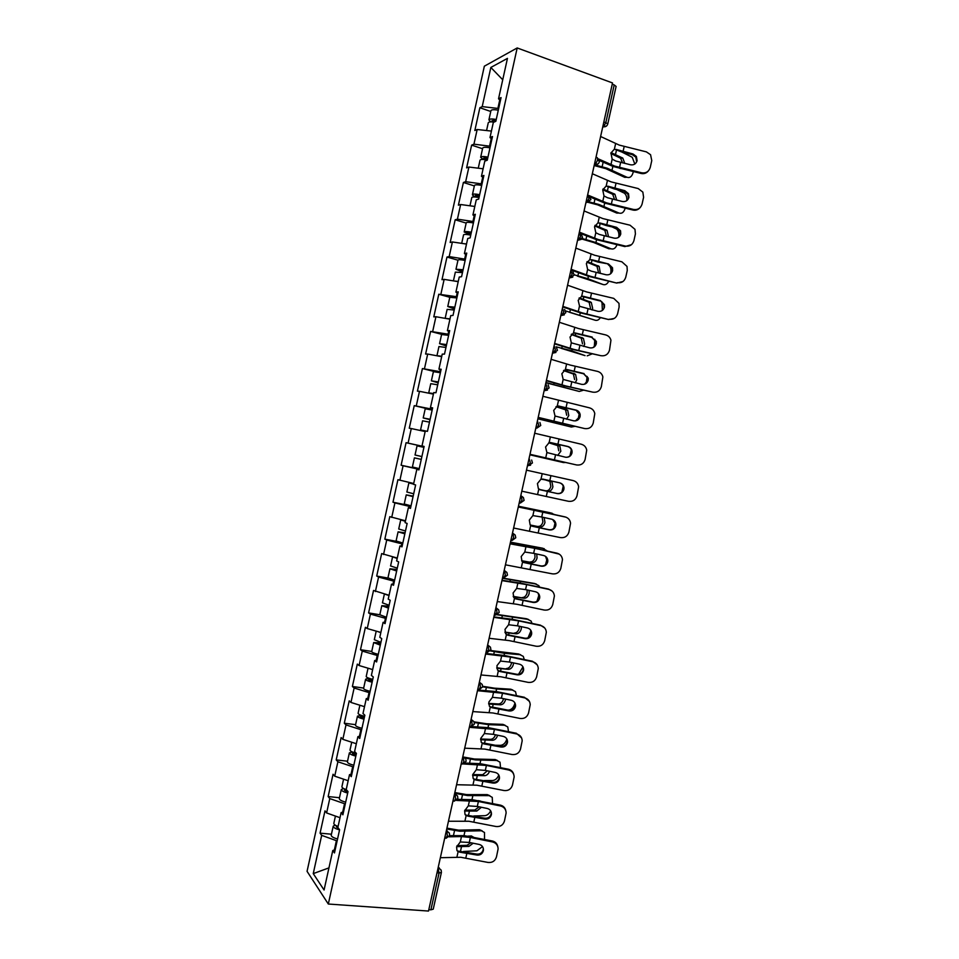 <?xml version="1.0" encoding="UTF-8"?>
<svg xmlns="http://www.w3.org/2000/svg" width="959" height="959" viewBox="0 0 959 959"><rect width="100%" height="100%" fill="white"/><g stroke="black" fill="none" stroke-linecap="round" stroke-linejoin="round"><path stroke-width="1.44" d="M484.343 66.195L307.06 871.335L328.314 904.025L517.189 47.95L484.343 66.195M328.949 867.883L313.245 873.613L324.07 890.012L332.761 850.561L334.487 852.923L339.594 829.727L337.856 827.473L341.128 812.645L343.55 811.782M313.245 873.613L321.673 835.349L320.078 833.155L331.442 834.21M340.013 817.703L326.611 812.956L324.981 810.87L320.078 833.155M326.611 812.956L329.776 798.583L328.146 796.545L339.486 797.732M348.165 780.734L334.715 776.167L333.061 774.237L328.146 796.545M334.715 776.167L337.892 761.77L336.213 759.9L347.53 761.218M356.328 743.728L342.831 739.329L341.128 737.567L336.213 759.9M342.831 739.329L346.007 724.908L344.293 723.218L355.585 724.668M364.492 706.675L350.958 702.444L349.22 700.849L344.293 723.218M350.958 702.444L354.135 688.011L352.385 686.488L363.653 688.071M372.667 669.586L359.086 665.522L357.311 664.096L352.385 686.488M359.086 665.522L362.274 651.077L360.488 649.711L371.732 651.437M380.867 632.449L367.237 628.553L365.415 627.294L360.488 649.711M367.237 628.553L370.414 614.096L368.592 612.897L379.824 614.755L386.453 617.26M389.054 595.275L373.531 590.456L368.592 612.897M375.389 591.547L378.577 577.066L376.707 576.047L388.035 578.061M397.266 558.054L381.658 553.583L376.707 576.047M383.54 554.506L386.741 540.001L384.835 539.15L397.074 541.475M405.477 520.797L389.786 516.661L384.835 539.15M391.716 517.416L394.916 502.9L392.974 502.204L411.015 505.873M413.713 483.492L397.925 479.692L392.974 502.204M399.891 480.279L403.092 465.75L401.114 465.223L419.131 469.119M424.094 446.618L406.077 442.686L401.114 465.223M408.09 443.106L411.291 428.553L409.265 428.205L414.24 405.645L432.185 409.889M432.341 409.229L414.24 405.645M416.278 405.885L419.491 391.32L417.429 391.14L422.416 368.556L435.254 371.756M440.589 371.78L422.416 368.556M424.489 368.628L427.702 354.051L425.604 354.039L430.591 331.418L441.883 334.391M448.86 334.307L430.591 331.418M432.713 331.323L435.925 316.734L433.792 316.89L438.778 294.245L449.807 297.29M457.131 296.775L438.778 294.245M440.936 293.981L444.149 279.369L441.979 279.704L446.978 257.036L457.97 260.213M465.427 259.206L449.172 256.592L446.978 257.036M449.172 256.592L452.396 241.968L450.179 242.471L455.177 219.779L466.158 223.087M473.722 221.601L457.419 219.167L455.177 219.779M457.419 219.167L460.644 204.519L458.39 205.19L463.401 182.474L474.345 185.926M482.017 183.948L465.666 181.695L463.401 182.474M465.666 181.695L468.903 167.034L466.613 167.873L471.624 145.133L482.545 148.729M490.337 146.248L473.938 144.174L471.624 145.133M473.938 144.174L477.174 129.501L474.837 130.52L479.86 107.744L490.756 111.484M498.656 108.511L482.209 106.617L479.86 107.744M482.209 106.617L490.84 67.454L507.455 58.379L498.536 98.801L500.406 100.599M425.257 431.118L420.557 429.944L427.462 431.346L432.641 407.851L430.447 407.587L433.756 392.567L435.973 392.758L441.152 369.227L438.922 369.155L442.243 354.111L444.497 354.123L449.687 330.567L447.409 330.663L450.73 315.607L453.02 315.427L458.222 291.848L455.909 292.135L459.229 277.055L461.567 276.695L466.769 253.092L464.408 253.56L467.74 238.467L470.114 237.916L475.328 214.289L472.931 214.936L476.263 199.82L478.685 199.1L483.899 175.437L481.454 176.276L484.786 161.136L487.256 160.225L492.482 136.538L489.989 137.557L493.334 122.416L495.839 121.314L501.066 97.59L498.536 98.801M427.462 431.358L425.293 430.975L421.984 445.983L424.118 446.486M341.128 812.645L342.89 814.814L348.009 791.595L346.223 789.521L349.496 774.68L351.294 776.67L356.424 753.426L354.602 751.532L357.887 736.668L359.721 738.49L364.852 715.21L362.993 713.496L366.278 698.608L368.148 700.25L373.291 676.946L371.385 675.412L374.669 660.511L376.599 661.974L381.742 638.634L379.8 637.291L383.085 622.367L385.05 623.65L390.193 600.286L388.215 599.111L391.512 584.175L393.514 585.278L398.668 561.89L396.642 560.895L399.939 545.947L401.977 546.87L407.143 523.446L405.082 522.643L408.378 507.671L410.464 508.402L415.631 484.966L413.521 484.331L416.829 469.347L418.951 469.898L424.13 446.426L421.984 445.983M345.312 803.798L344.545 803.726L342.699 812.093M344.545 803.726L329.776 798.583M353.475 766.804L352.696 766.721L351.054 774.213M352.696 766.721L337.892 761.77M349.496 774.68L351.893 773.961M361.639 729.775L360.872 729.679L359.409 736.296M360.872 729.679L346.007 724.908M357.887 736.668L360.248 736.092M369.814 692.71L369.047 692.602L367.788 698.332M369.047 692.602L354.135 688.011M366.278 698.608L368.616 698.176M378.002 655.584L377.235 655.476L376.168 660.319M377.235 655.476L362.274 651.077M374.669 660.511L376.983 660.212M386.201 618.435L385.434 618.303L384.559 622.271M385.434 618.303L370.414 614.096M383.085 622.367L385.362 622.211M394.401 581.226L393.634 581.094L392.962 584.175M393.634 581.094L378.577 577.066M391.512 584.175L393.753 584.163M402.612 543.993L401.857 543.837L401.377 546.031M401.857 543.837L386.741 540.001M399.939 545.947L402.157 546.079M410.836 506.7L410.08 506.544L409.793 507.838M410.08 506.544L394.916 502.9M408.378 507.671L410.572 507.934M419.071 469.371L418.22 469.61M418.316 469.215L403.092 465.75M416.829 469.347L418.987 469.754M425.161 431.538L411.291 428.553M431.814 408.007L431.586 409.049M433.42 394.125L419.491 391.32M430.447 407.587L432.557 408.234M440.265 369.659L439.845 371.601M441.667 356.676L427.702 354.051M438.922 369.155L441.008 369.934M448.74 331.263L448.105 334.104M449.939 319.191L435.925 316.734M447.409 330.663L449.459 331.598M457.215 292.831L456.388 296.571M458.222 281.658L444.149 279.369M455.909 292.135L457.923 293.202M465.702 254.351L464.671 258.99M466.506 244.077L452.396 241.968M464.408 253.56L466.398 254.77M474.19 215.823L472.967 221.373M474.801 206.461L460.644 204.519M472.931 214.936L474.885 216.302M482.701 177.247L481.274 183.708M483.108 168.796L468.903 167.034M481.454 176.276L483.384 177.775M491.224 138.623L489.593 146.008M491.416 131.083L477.174 129.501M489.989 137.557L491.883 139.211M603.834 121.961L605.824 122.656L614.204 84.931L612.226 84.2M614.204 84.931L616.11 86.418L607.742 124.047L605.824 122.656L603.523 126.804L602.779 126.72M499.747 99.964L497.913 108.247M502.732 79.765L490.84 67.454M517.189 47.95L612.513 82.942L428.505 911.05L328.314 904.025M337.172 840.743L336.393 840.671L334.355 849.926M336.393 840.671L321.673 835.349M332.761 850.561L335.218 849.566M428.817 909.671L430.891 909.815L439.078 872.99L437.004 872.822M438.071 868.003L439.078 872.99L441.404 872.426L433.24 909.168L430.891 909.815M406.077 442.686L424.07 446.714M632.988 153.979L636.38 156.437L637.112 160.68C636.057 163.881 633.887 165.26 630.578 164.804L615.726 161.004L612.178 159.134L610.943 153.044L614.395 149.136L622.523 152.313L632.437 154.699L632.988 153.979L616.098 149.4M648.38 170.894C646.486 173.183 644.076 174.047 641.163 173.483L641.727 172.812L614.599 166.075L598.716 159.05M599.351 160.477L613.137 166.494L641.163 173.483M641.727 172.812C646.042 173.399 648.871 171.601 650.25 167.429L651.772 160.609L650.574 154.723L646.402 151.882L619.262 145.097L600.61 136.502M636.56 161.376L635.829 157.156L632.437 154.699M611.051 152.613L622.787 158.103L624.788 163.414M594.544 164.84L607.179 168.209L626.97 177.259L624.753 177.343L605.752 168.628L594.16 165.547M626.97 177.259C629.859 178.182 631.897 176.624 633.096 172.596L633.324 171.601M634.822 164.049L632.221 157.264L622.271 152.253M621 168.652L619.838 168.364M622.583 162.886L620.569 158.211L610.847 153.512M486.561 130.544L488.263 122.776C488.694 121.889 490.612 121.661 494.041 122.093M490.756 121.877L488.898 119.899C489.522 118.844 491.967 118.712 496.247 119.479M488.898 119.899L490.936 110.657C491.559 109.578 494.017 109.422 498.284 110.189M496.055 120.319L491.991 120.654L493.453 122.021M624.812 190.685L628.505 193.67L628.936 197.362C627.881 200.563 625.712 201.941 622.403 201.498L607.55 197.758L603.99 195.96L602.731 189.93L606.208 185.974L614.371 188.947L624.285 191.309L624.812 190.685L607.91 186.202M639.965 207.779C638.071 209.841 635.757 210.596 633.012 210.057L633.563 209.47L606.424 202.817L588.814 195.48M590.564 197.23L604.985 203.152L633.012 210.057M633.563 209.47C637.867 210.045 640.708 208.247 642.074 204.075L643.597 197.266L642.842 192.1L638.214 188.563L611.087 181.862L592.338 173.747M628.409 197.974L627.977 194.293L624.285 191.309M588.215 195.228L587.615 194.977M616.649 227.343L620.533 230.771L620.773 234.008C619.718 237.209 617.548 238.587 614.239 238.156L599.375 234.464L595.803 232.737L594.544 226.78L598.02 222.764L606.22 225.545L616.146 227.882L616.649 227.343L599.735 222.956M631.49 244.665L624.872 246.583L625.4 246.091L598.248 239.522L579.356 232.15M580.866 233.612L596.834 239.774L624.872 246.583M625.4 246.091C629.703 246.655 632.532 244.857 633.911 240.697L635.421 233.888L634.978 229.333L630.051 225.209L602.911 218.592L584.067 210.944M620.257 234.535L620.017 231.311L616.146 227.882M608.486 263.965L612.501 267.753L612.621 270.618C611.566 273.806 609.385 275.185 606.088 274.765L591.223 271.133L587.627 269.479L586.357 263.593L589.845 259.505L598.092 262.095L608.486 263.965L591.571 259.673M622.918 281.55L616.733 283.073L590.097 276.18L571.108 269.275M570.953 269.947L588.694 276.36L616.733 283.073M617.236 282.665C621.54 283.229 624.381 281.431 625.747 277.259L627.27 270.474L627.018 266.41L621.888 261.807L594.748 255.274L575.808 248.093M612.118 271.049L612.01 268.196L608.006 264.42M603.99 307.527L603.966 304.974L600.334 300.551L604.434 304.614L604.47 307.18C603.415 310.368 601.245 311.759 597.937 311.327L579.608 306.317L578.181 300.347L581.681 296.223L583.408 296.343L581.55 296.247M614.216 318.436L608.605 319.527L581.945 312.802L562.861 306.365M562.741 306.916L580.567 312.898L608.605 319.527M609.097 319.215C613.4 319.755 616.229 317.956 617.608 313.797L619.118 307.012L618.999 303.368L613.736 298.369L586.596 291.92L567.572 285.207M600.334 300.551L583.408 296.343M581.43 296.283L599.878 300.91M593.405 347.434L595.875 343.957L595.899 341.656L591.751 337.364L596.354 341.392L596.33 343.706C595.287 346.894 593.106 348.273 589.797 347.865L571.324 342.842L570.018 337.077L573.53 332.881L575.268 332.977L573.746 332.845M554.542 343.837L572.451 349.4L600.957 355.705L573.806 349.388L554.638 343.406M600.957 355.705C605.261 356.245 608.09 354.434 609.468 350.287L610.943 340.217C610.152 337.424 608.366 335.65 605.597 334.895L578.445 328.517L559.325 322.284M592.194 337.088L575.268 332.977M573.494 332.893L591.751 337.364M603.019 188.971L614.911 194.245L616.721 200.143M589.246 201.917L599.099 204.531L618.987 213.054L616.793 213.078L597.697 204.866L588.095 202.337M618.987 213.054C621.9 213.893 623.949 212.299 625.148 208.271L625.172 208.187M626.802 200.623C627.066 197.386 626.275 194.905 624.417 193.191L616.829 189.534M614.575 199.64L612.705 194.293L602.779 189.738M487.783 157.851L483.756 158.043L486.764 159.889M478.253 168.197L480.027 160.177C480.615 159.266 483.036 159.206 487.304 159.997M483.276 159.458L480.663 157.3C481.25 156.377 483.672 156.317 487.939 157.096M480.663 157.3L482.689 148.082C483.288 147.123 485.722 147.039 489.989 147.818M595.048 225.293L607.023 230.34L608.569 236.813M582.101 238.479L595.911 242.555L611.027 248.813L608.845 248.765L593.729 242.519L581.693 238.995M611.027 248.813C613.664 249.568 615.642 248.213 616.985 244.725M618.699 237.221C619.286 233.768 618.603 231.047 616.625 229.081L612.154 226.947M606.484 236.322L604.841 230.328L594.784 225.952M479.512 195.336L475.52 195.396L479.08 197.254M469.97 205.789L471.792 197.542C472.343 196.751 474.753 196.763 479.021 197.566M473.914 206.341L474.801 206.449M476.419 197.134C473.722 196.163 472.391 195.348 472.427 194.665C472.979 193.874 475.388 193.874 479.656 194.677M472.427 194.665L474.453 185.447C475.017 184.619 477.438 184.607 481.694 185.411M587.136 261.591L599.147 266.398L600.358 273.423M574.213 274.813L587.879 278.697L603.067 284.535L577.378 276.096M603.067 284.535C605.405 285.207 607.299 284.092 608.725 281.203M608.234 264.48L608.833 264.936C610.715 266.878 611.351 269.527 610.751 272.883L610.547 273.83M598.464 272.404L596.977 266.314L586.848 262.143M471.253 232.773L467.285 232.713L470.893 234.428M470.761 234.991L464.192 231.982C464.731 231.311 467.117 231.395 471.372 232.222M461.687 243.358L463.569 234.847C464.096 234.2 466.482 234.284 470.737 235.111M463.688 243.658L466.53 243.958M464.192 231.982L466.23 222.776C466.769 222.08 469.167 222.14 473.422 222.956M579.284 297.865L591.283 302.409L592.65 308.318L592.075 309.973M565.69 310.956L595.131 320.21L569.346 312.25M595.131 320.21C597.169 320.786 598.919 319.922 600.37 317.621M601.964 301.905L602.396 310.392M590.492 308.163L589.126 302.265L578.984 298.309M463.005 270.174L459.073 269.982L462.706 271.541M462.598 272.02L455.981 269.263L463.101 269.719M453.415 280.879L455.345 272.128L462.466 272.596M454.398 281.035L458.27 281.431M455.981 269.263L458.006 260.069C458.522 259.493 460.895 259.625 465.151 260.464M571.516 334.104L583.42 338.371L584.69 344.101L583.695 346.463M556.088 346.81L571.816 350.874L585.05 355.621L561.315 348.369M587.184 355.849L591.907 353.967M594.832 339.318L594.292 346.762M582.545 343.885L581.274 338.167L571.216 334.451M454.77 307.539L450.862 307.204L454.53 308.618M454.446 309.002L447.769 306.496L454.842 307.168M445.156 318.352L447.146 309.349L454.206 310.045M445.408 318.388L450.011 318.856M447.769 306.496L449.795 297.302L456.88 297.925M584.546 384.223L587.771 380.351L587.831 378.254L583.647 373.782L588.263 378.086L588.203 380.184C587.148 383.372 584.978 384.763 581.669 384.355L563.173 379.44L561.854 373.758L565.378 369.515L567.129 369.563L565.966 369.431M546.342 380.723L564.336 385.854L592.83 392.159L565.678 385.926L546.414 380.411M592.83 392.159C597.133 392.699 599.962 390.888 601.329 386.741L602.875 376.959C602.156 374.034 600.358 372.164 597.469 371.373L570.317 365.091L551.101 359.313M584.067 373.59L567.129 369.563M565.582 369.467L583.647 373.782M563.832 370.318L575.556 374.298L576.731 379.848L575.208 382.881M545.947 382.509L579.26 391.452L545.899 382.737M579.26 391.452L583.312 390.241M587.208 376.479L586.189 383.144M574.609 379.572L573.422 374.034L563.544 370.57M446.534 344.844L442.662 344.389L446.355 345.66M446.295 345.935L439.57 343.682L446.594 344.581M436.944 355.789L438.946 346.547L445.959 347.458M436.92 355.717L441.775 356.233M441.703 356.52L440.073 356.376M439.57 343.682L441.596 334.511L448.632 335.35M575.472 420.881L579.668 416.709L579.751 414.791L575.951 410.056C578.313 410.716 579.716 412.274 580.171 414.708L580.075 416.626C579.032 419.814 576.862 421.205 573.554 420.797L555.033 416.014L553.703 410.404L557.239 406.101L558.989 406.113L558.21 405.993M538.155 417.573L584.714 428.577L538.203 417.381M584.714 428.577C589.018 429.105 591.847 427.294 593.213 423.147L594.796 413.629C594.148 410.584 592.326 408.642 589.341 407.803L542.89 396.295M575.951 410.056L558.989 406.113M557.73 406.005L575.544 410.152M556.268 406.52L567.692 410.188L568.783 415.559L566.565 419.227M537.915 418.651L571.336 427.019L537.879 418.795M571.336 427.019L574.501 426.431M579.332 413.293L578.085 419.503M566.673 415.211L565.582 409.853L556.028 406.676M438.311 382.126L434.475 381.526L438.203 382.653M438.155 382.833L431.382 380.831L438.359 381.946M431.082 393.658L428.733 392.854L430.759 383.684L437.724 384.823M428.733 392.854L433.54 393.574M433.504 393.753L431.826 393.55L433.42 394.077M431.382 380.831L433.408 371.672L440.385 372.727M566.17 457.311C568.975 457.155 570.773 455.729 571.576 453.02L571.672 451.257C571.276 448.752 569.874 447.17 567.452 446.486L567.836 446.474C570.257 447.158 571.672 448.752 572.067 451.257L571.972 453.032C570.929 456.208 568.747 457.599 565.45 457.203L546.906 452.552L545.563 447.002L549.111 442.638L550.466 442.543M529.979 454.374L576.599 464.959L529.991 454.302M576.599 464.959C580.902 465.475 583.731 463.653 585.098 459.517L586.716 450.227C586.129 447.074 584.295 445.06 581.226 444.209L534.678 433.24M567.836 446.474L550.874 442.626M549.975 442.519L567.452 446.486M548.92 442.71L559.84 446.019L560.835 451.221L557.635 455.465M529.895 454.77L563.424 462.55L529.883 454.818M563.424 462.55L565.307 462.49M571.324 449.795L569.994 455.813M558.737 450.814L557.742 445.623L548.728 442.77M430.1 419.359L426.299 418.627L430.052 419.598M430.028 419.682L423.207 417.944L430.123 419.275M420.557 429.944L422.571 420.797L429.488 422.14M426.407 431.166L425.269 431.059M423.207 417.944L425.221 408.786L432.149 410.056M539.893 489.701L556.987 493.465C560.284 493.861 562.453 492.47 563.496 489.294L563.604 487.651C563.257 485.098 561.842 483.468 559.373 482.773L559.732 482.856C562.214 483.552 563.628 485.182 563.976 487.747L563.868 489.39C562.825 492.566 560.643 493.957 557.347 493.573L540.361 489.833L538.359 488.587L537.436 483.564L540.996 479.152L549.807 480.651L550.922 475.64L526.479 470.15M550.922 475.64L573.122 480.567C576.263 481.442 578.097 483.504 578.637 486.74L576.994 495.839C575.64 499.987 572.799 501.797 568.495 501.293L521.804 491.176M542.698 479.08L559.373 482.773M559.732 482.856L549.807 480.651M545.899 490.816C548.248 490.984 549.891 489.51 550.826 486.381L549.903 481.358L542.626 479.056L550.322 480.771L551.988 481.814L552.899 486.848C551.976 489.989 550.322 491.464 547.973 491.296L539.27 489.402M539.366 489.462L547.973 491.296M563.245 486.105L561.914 492.087M421.277 459.397L414.408 457.851L421.265 459.421M414.408 457.851L412.394 466.997L419.239 468.615M423.926 447.35L417.045 445.863L415.031 455.01L421.9 456.556M541.715 517.009L551.641 519.191C554.158 519.91 555.585 521.576 555.896 524.189L555.776 525.712C554.734 528.889 552.552 530.279 549.255 529.895L532.269 526.251L530.147 524.933L529.308 520.078L532.88 515.606L541.715 517.009L542.83 511.998L518.28 507.011M542.83 511.998L565.031 516.889C568.231 517.788 570.078 519.886 570.557 523.194L568.903 532.125C567.536 536.261 564.707 538.083 560.404 537.591L513.616 528.013M531.298 525.916L548.92 529.704C552.204 530.087 554.374 528.697 555.417 525.532L555.537 524.01L552.672 519.526M518.304 506.903L566.11 517.213M554.146 514.408L550.058 512.741L518.459 506.232M518.435 506.316L552.132 513.257M530.339 525.172L540.025 526.982L530.195 524.993M553.799 528.361L555.177 522.343M543.393 517.38L544.137 517.572L544.976 522.439C544.053 525.58 542.398 527.09 540.025 526.982M537.975 526.443C540.337 526.551 541.979 525.041 542.914 521.912L542.111 517.105M413.077 496.546L409.337 495.551L413.149 496.211M413.173 496.103L406.244 494.88L413.053 496.654M406.244 494.88L404.23 504.002L411.027 505.837M413.653 483.756L408.882 482.892L406.868 492.027L413.689 493.789M408.882 482.892L413.569 484.115M413.593 484.031L411.974 483.576L413.629 483.839M533.624 553.331L543.549 555.489C546.115 556.22 547.541 557.91 547.817 560.559L547.685 561.998C546.642 565.163 544.472 566.565 541.176 566.182L524.177 562.621L521.96 561.255L521.193 556.556L524.777 552.036L533.624 553.331L534.738 548.332L510.104 543.825M534.738 548.332L556.939 553.163C560.2 554.074 562.046 556.22 562.477 559.6L560.823 568.375C559.457 572.511 556.628 574.333 552.324 573.842L505.441 564.815M522.907 562.154L540.852 565.906C544.149 566.278 546.318 564.887 547.349 561.722L545.575 556.388M510.152 543.609L534.439 548.092L559.277 554.134M547.038 550.838L542.183 548.116L510.476 542.159M510.44 542.326L544.232 548.692M521.768 560.955L532.101 562.633L521.612 560.679M545.527 564.743L547.109 558.534M536.74 554.002L537.064 557.994C536.129 561.135 534.475 562.669 532.101 562.633M530.051 562.022C532.425 562.07 534.079 560.524 535.014 557.395L534.762 553.583M542.183 548.116L542.902 548.308M404.902 533.648L401.186 532.521L405.034 533.036M405.082 532.832L398.093 531.849L404.854 533.851M398.093 531.849L396.079 540.972L402.828 543.022M401.833 519.898L400.73 519.886L398.716 529.008L405.477 530.986M400.73 519.886L405.369 521.312M405.417 521.109L404.602 520.581M525.556 589.605L535.482 591.751C538.071 592.482 539.497 594.196 539.737 596.894L539.617 598.236C538.574 601.401 536.405 602.803 533.096 602.432L516.086 598.955L513.784 597.529L513.089 592.998L516.685 588.418L525.556 589.605L526.659 584.606L501.929 580.603M526.659 584.606L548.86 589.401C552.168 590.336 554.014 592.506 554.41 595.935L552.744 604.59C551.377 608.713 548.548 610.535 544.256 610.056L517.081 604.314L497.277 601.569M514.599 598.356L532.796 602.06C536.093 602.432 538.263 601.041 539.294 597.877L538.203 593.249M502.013 580.267L520.461 583.096L548.524 589.066L552.144 591.104M539.605 587.136L538.814 585.601L534.319 583.444L502.504 578.037M502.444 578.289L536.357 584.079M513.353 596.738L524.165 598.236L513.209 596.366M536.98 601.257L539.054 594.7M529.128 590.384L529.152 593.501C528.229 596.642 526.563 598.224 524.165 598.236M522.14 597.565C524.525 597.553 526.191 595.983 527.126 592.842L527.15 589.953M534.319 583.444L535.398 583.779M396.726 570.701L393.046 569.454L396.918 569.826M396.99 569.514L389.953 568.795L396.654 571.001M389.953 568.795L387.939 577.905L394.64 580.159M397.182 558.462L392.591 556.843L390.577 565.954L397.29 568.148M397.242 558.162L395.995 557.73M517.488 625.843L527.414 627.965C530.039 628.708 531.466 630.447 531.682 633.168L531.55 634.438C530.507 637.603 528.337 639.006 525.029 638.634L508.018 635.254L505.633 633.779L504.997 629.392L508.606 624.753L517.488 625.843L518.591 620.857L493.765 617.344M518.591 620.857L540.792 625.592C544.149 626.539 545.995 628.744 546.342 632.221L544.676 640.756C543.321 644.88 540.492 646.702 536.189 646.234L509.013 640.576L489.114 638.286M506.328 634.546L524.753 638.179C528.049 638.55 530.207 637.148 531.25 633.995L530.603 630.003M493.873 616.889L512.406 619.298L540.468 625.172L544.736 628.001M532.005 623.362L531.046 621L526.455 618.735L497.685 614.539M497.194 614.791L528.481 619.442M505.045 632.52L516.254 633.803L504.937 632.053M528.037 637.855L531.034 630.686M521.384 626.683L521.264 628.972C520.329 632.125 518.651 633.731 516.254 633.803M514.24 633.072C516.637 633 518.304 631.394 519.239 628.253L519.394 626.251M526.455 618.735L527.894 619.238M388.563 607.718L384.907 606.34L388.815 606.567M388.898 606.16L381.814 605.68L388.479 608.114M384.391 594.005L382.449 602.851L389.102 605.261M384.811 594.112L388.994 595.575M509.421 662.046L519.358 664.143C522.008 664.899 523.434 666.649 523.626 669.406L523.494 670.593C522.451 673.757 520.281 675.16 516.973 674.8L499.951 671.504L497.481 669.993L496.918 665.75L500.526 661.063L509.421 662.046L510.536 657.059L485.614 654.038M510.536 657.059L532.724 661.758C536.129 662.705 537.975 664.947 538.287 668.459L536.62 676.874C535.254 680.998 532.437 682.832 528.133 682.364L500.958 676.79L480.962 674.956M498.093 670.713L516.721 674.261C520.006 674.621 522.176 673.218 523.218 670.065L522.859 666.649M485.745 653.463L504.362 655.453L532.425 661.242L537.136 664.767M524.273 659.516L523.278 656.364L518.603 653.99L490.612 650.526M490.373 650.909L504.53 653.319L520.617 654.757M496.834 668.279L508.342 669.334L496.762 667.728M518.531 674.333L522.979 666.853M513.544 662.921L513.365 664.407C512.43 667.56 510.763 669.202 508.342 669.334M506.34 668.543C508.761 668.411 510.428 666.769 511.363 663.628L511.531 662.489M518.603 653.99L520.365 654.661M380.399 644.7L376.779 643.189L380.723 643.261M380.831 642.77L373.698 642.542L380.303 645.179M373.698 642.542L371.696 651.629C371.9 652.384 374.106 653.283 378.278 654.326M376.216 631.118L374.322 639.701L380.927 642.326M377.414 631.466L380.819 632.64M501.377 698.212L511.303 700.286C513.988 701.041 515.403 702.803 515.57 705.584L515.439 706.723C514.396 709.876 512.226 711.278 508.929 710.931L491.895 707.718L489.354 706.172L488.838 702.072L492.458 697.325L501.377 698.212L502.492 693.225L477.474 690.696M502.492 693.225L524.681 697.876C528.109 698.835 529.955 701.089 530.231 704.637L528.565 712.969C527.21 717.08 524.381 718.914 520.09 718.459L492.914 712.969L472.823 711.59M491.895 707.718L489.965 706.843L492.842 707.191L508.69 710.295C511.986 710.655 514.144 709.252 515.187 706.1L515.019 703.151M477.63 690L496.318 691.571L524.393 697.277L529.392 701.389M516.445 695.611L515.522 691.679L510.763 689.209L494.604 688.178L482.713 686.284M482.665 686.812L496.594 689.006L512.753 690.036M488.682 704.014L500.442 704.817L498.464 703.966L488.67 703.379M507.838 710.116L508.282 710.139C511.399 709.876 513.568 707.706 514.779 703.63L514.923 702.971M505.609 699.087L505.489 699.806C504.554 702.959 502.876 704.625 500.442 704.817M498.464 703.966C500.886 703.774 502.564 702.108 503.499 698.967L503.559 698.667M510.763 689.209L512.801 690.036M372.26 681.633L368.676 679.991L372.631 679.931M372.5 679.296L371.097 679.092C367.741 678.648 365.894 678.732 365.583 679.356C365.775 680.207 367.956 681.154 372.128 682.209M365.583 679.356L363.581 688.43C363.761 689.317 365.942 690.288 370.114 691.331M368.04 668.195L366.206 676.515C366.398 677.366 368.58 678.313 372.763 679.356M370.318 668.879L372.655 669.67M493.334 734.33L503.259 736.38C505.968 737.147 507.383 738.921 507.527 741.727L507.407 742.793C506.364 745.958 504.194 747.361 500.898 747.013L483.839 743.896L481.238 742.314L480.771 738.346L484.403 733.539L493.334 734.33L494.448 729.355L469.335 727.306M494.448 729.355L516.637 733.947C520.102 734.918 521.948 737.195 522.187 740.78L520.521 749.015C519.167 753.127 516.35 754.961 512.046 754.517L484.87 749.099L464.695 748.176M483.839 743.896L481.933 742.949L484.822 743.249L500.67 746.294C503.966 746.641 506.124 745.239 507.167 742.086L507.119 739.545M472.092 726.622L488.299 727.653L516.374 733.263L521.564 737.891M508.522 731.633L507.767 726.946L502.924 724.381L486.681 723.769L474.082 721.863M474.333 722.535L488.658 724.668L504.913 725.268M480.603 739.725L492.554 740.276L490.588 739.353L480.651 738.993M495.599 745.251L500.43 745.359C503.451 745.059 505.609 742.961 506.879 739.053M497.601 735.205C496.666 738.334 494.976 740.024 492.554 740.276M490.588 739.353C492.83 739.161 494.472 737.639 495.503 734.774M502.924 724.381L505.129 725.292M364.12 718.519L360.56 716.757L364.564 716.541M361.591 715.486L357.479 716.121C357.635 717.104 359.805 718.123 363.976 719.19M357.479 716.121L355.477 725.184C355.633 726.203 357.803 727.234 361.963 728.313M359.877 705.237L358.103 713.292C358.27 714.263 360.428 715.282 364.6 716.349M485.314 770.401L495.228 772.439C497.949 773.206 499.375 774.992 499.495 777.821L499.375 778.84C498.332 781.993 496.163 783.395 492.866 783.059L475.808 780.027L473.123 778.42L472.715 774.572L476.359 769.717L485.314 770.401L486.417 765.438L463.233 763.939M486.417 765.438L508.594 769.981C512.094 770.964 513.94 773.254 514.156 776.874L512.49 785.025C511.135 789.137 508.318 790.971 504.014 790.528L476.839 785.205L456.58 784.726M473.518 778.972L492.662 782.256C495.959 782.592 498.117 781.189 499.148 778.049L499.183 775.843M465.079 763.052L480.279 763.688L508.354 769.214C511.099 769.897 512.873 771.575 513.688 774.261M461.938 763.903L461.207 763.879M500.526 767.608L500.011 762.177L495.108 759.528L474.465 759.013L464.336 757.178M465.379 758.101L475.58 759.912L497.062 760.475M472.583 775.399L484.667 775.687L482.713 774.704L472.715 774.584M484.379 780.566L492.602 780.542C495.3 780.278 497.373 778.432 498.8 775.004M489.534 771.264C488.455 773.997 486.824 775.471 484.667 775.687M482.713 774.704L487.376 770.832M495.108 759.528L497.469 760.499M352.361 751.976L349.376 752.851C349.52 753.954 351.665 755.045 355.825 756.136M349.376 752.851L347.386 761.902C347.518 763.04 349.663 764.155 353.823 765.246M355.993 755.368L352.468 753.474L355.286 752.983M351.725 742.23L349.999 750.022C350.119 751.089 352.205 752.168 356.245 753.235M477.282 806.447L487.208 808.461C489.953 809.228 491.368 811.026 491.476 813.867L491.344 814.838C490.313 817.991 488.143 819.406 484.846 819.07L467.776 816.121L465.031 814.491L464.659 810.775L468.316 805.86L477.282 806.447L478.397 801.472L456.508 800.429M478.397 801.472L500.574 805.98C504.098 806.963 505.944 809.276 506.136 812.908L504.47 820.988C503.115 825.1 500.298 826.934 495.995 826.502L468.819 821.252L448.464 821.24M465.367 814.982L484.667 818.183C487.951 818.506 490.109 817.104 491.152 813.963L491.224 812.045M457.467 799.374L472.272 799.686L500.358 805.128C503.247 805.848 505.057 807.658 505.765 810.535M492.518 803.534L492.255 797.349L487.28 794.627L466.553 794.603L454.842 792.53M454.674 793.297L467.656 795.574L489.234 795.634M464.612 811.038L476.803 811.062L474.861 810.019L464.827 810.139M473.806 815.989L484.774 815.689C487.196 815.438 489.162 813.819 490.66 810.834M478.325 800.645L480.735 801.137M481.394 807.274L476.803 811.062M474.861 810.019L479.164 806.819M487.28 794.627L489.797 795.67M343.622 788.526L341.296 789.533C341.404 790.767 343.538 791.93 347.685 793.033M341.296 789.533L339.294 798.583C339.402 799.842 341.524 801.029 345.684 802.132M347.877 792.182L344.377 790.156L345.995 789.521M343.574 779.176L341.907 786.716C341.895 787.651 343.358 788.622 346.319 789.629M469.275 842.446L479.2 844.435C481.957 845.203 483.372 847.013 483.456 849.866L483.336 850.801C482.293 853.954 480.135 855.356 476.839 855.032L459.757 852.179L456.952 850.537L456.616 846.929L460.284 841.966L469.275 842.446L470.378 837.483L461.483 836.56L448.968 836.823M470.378 837.483L492.554 841.942C496.103 842.925 497.949 845.251 498.117 848.907L496.462 856.914C495.108 861.026 492.279 862.86 487.987 862.441L460.799 857.274L440.361 857.706M457.227 850.957L476.671 854.061C479.956 854.385 482.125 852.971 483.156 849.83L483.264 848.176M449.579 835.649L464.264 835.649L492.351 840.995C495.383 841.762 497.206 843.68 497.829 846.725M484.523 839.425L484.511 832.496L479.476 829.691L458.642 830.158L446.93 828.132M446.738 828.996L459.721 831.213L481.406 830.77M456.688 846.653L468.927 846.401L467.009 845.299L457.023 845.646M458.006 851.688L458.977 851.7M463.413 851.496L476.947 850.789L482.497 846.569M467.908 836.128L471.253 835.984L473.614 837.231M473.195 843.225L468.927 846.401M467.009 845.299L470.869 842.757M472.044 836.907L471.576 835.984M479.476 829.691L482.137 830.806M335.111 825.076L333.217 826.178C333.3 827.533 335.41 828.768 339.558 829.883M333.217 826.178L331.215 835.217C331.299 836.596 333.408 837.854 337.556 838.981M338.755 828.624L336.297 826.79L337.292 826.155M335.434 816.085L333.828 823.361C333.78 824.38 335.206 825.399 338.083 826.442M602.696 127.127L606.556 125.989M595.995 157.276L596.522 157.456C597.493 157.36 597.781 158.403 597.397 160.585L595.179 164.6L594.376 164.552M594.292 164.912L598.104 163.833M587.591 195.073L588.97 198.465L586.836 202.361L585.985 202.337M585.913 202.649L589.653 201.642M579.2 232.821L580.567 236.31L578.505 240.086L577.594 240.074M577.534 240.349L581.214 239.414M570.833 270.534L572.163 274.106L570.185 277.762L569.214 277.774M569.167 278.002L572.775 277.139M562.453 308.199L563.772 311.855L561.866 315.403L560.847 315.427M560.811 315.619L564.336 314.828M554.098 345.815L555.393 349.567L553.559 353.008L552.492 353.044M552.468 353.188L555.896 352.48M545.755 383.396L547.026 387.232L545.251 390.565L544.149 390.613M544.125 390.709L547.457 390.097M537.412 420.929L538.658 424.849L536.968 428.086L535.805 428.134M529.08 458.414L530.315 462.43L528.673 465.571L527.486 465.618M527.474 465.63L530.567 465.211M519.227 502.756L520.401 503.007L524.093 500.382L523.41 497.565L521.3 495.983L521.972 499.975L520.401 503.007L519.167 503.067M510.919 540.169L512.13 540.408L515.786 537.771L515.163 535.05L512.993 533.384L513.64 537.472L512.13 540.408L510.847 540.456M502.612 577.546L503.859 577.774L507.491 575.124L506.915 572.475L504.686 570.737L505.321 574.921L503.859 577.774L502.552 577.809M441.404 872.426L441.152 870.113L438.179 867.559M494.317 614.875L495.599 615.091L499.195 612.441L498.68 609.852L496.402 608.042L497.002 612.322L494.808 615.222M486.033 652.168L487.352 652.372L490.912 649.711L490.445 647.169L488.119 645.323L488.706 649.687L486.525 652.48M477.75 689.425L479.104 689.617L482.641 686.932L482.221 684.45L479.848 682.544L480.411 687.016L479.104 689.617L478.253 689.701M469.49 726.634L470.869 726.826L474.369 724.117L473.986 721.683L471.576 719.729L472.128 724.297L470.869 726.826L469.994 726.874M461.219 763.82L462.646 763.987L466.122 761.254L465.774 758.857L463.329 756.879L463.844 761.53L462.646 763.987L461.747 764.011M452.972 800.957L454.422 801.113L457.875 798.356L457.551 795.994L455.081 793.98L455.585 798.727L454.422 801.113L453.499 801.101L454.266 801.101M444.724 838.058L446.211 838.202L449.639 835.421L449.351 833.083L446.846 831.033L447.326 835.876L445.815 838.166M610.955 164.648L612.178 159.134M614.395 149.136L615.63 143.622M623.05 151.582L624.177 146.523M619.514 167.477L620.641 162.419M616.385 150.515L615.51 154.459M612.861 166.398L612.022 170.139M603.139 162.215L602.132 166.746M495.431 120.223L495.12 121.625M620.005 157.851L622.223 157.744M602.755 201.462L603.99 195.96M606.208 185.974L607.431 180.46M614.875 188.312L616.002 183.253M611.339 204.183L612.465 199.136M594.58 238.24L595.803 232.737M598.02 222.764L599.243 217.261M606.711 224.993L607.826 219.947M603.175 240.853L604.302 235.806M586.405 274.969L587.627 269.479M589.845 259.505L591.068 254.015M598.548 261.639L599.675 256.592M595.024 277.487L596.15 272.44M578.253 311.663L579.464 306.173M581.681 296.223L582.904 290.733M590.408 298.249L591.523 293.202M586.884 314.072L587.999 309.026M570.102 348.309L571.312 342.831M573.53 332.881L574.741 327.403M582.269 334.811L583.384 329.764M578.745 350.61L579.871 345.576M608.234 187.197L607.455 190.697M604.697 203.068L603.966 206.365M594.94 199.112L594.053 203.104M487.148 157.744L486.681 159.853M611.998 193.838L614.192 193.79M600.082 223.843L599.399 226.899M596.558 239.69L595.911 242.555M586.752 235.962L585.973 239.426M478.889 195.228L478.481 197.075M603.99 229.788L606.184 229.8M591.931 260.44L591.355 263.066M588.418 276.276L587.879 278.697M578.565 272.776L577.905 275.712M470.629 232.665L470.282 234.236M596.007 265.691L598.176 265.775M583.803 297.002L583.312 299.184M580.279 312.814L579.847 314.804M570.389 309.541L569.85 311.951M462.382 270.054L462.094 271.373M588.023 301.558L590.181 301.701M575.676 333.528L575.292 335.266M572.163 349.316L571.816 350.874M562.226 346.271L561.806 348.153M454.146 307.407L453.919 308.45M580.039 337.388L582.185 337.592M561.95 384.919L563.173 379.44M565.378 369.515L566.601 364.036M574.141 371.325L575.256 366.302M570.617 387.124L571.744 382.09M567.56 370.006L567.272 371.313M564.048 385.782L563.808 386.897M554.062 382.965L553.763 384.307M445.911 344.725L445.743 345.492M572.079 373.171L574.201 373.447M553.822 421.492L555.033 416.014M557.239 406.101L558.462 400.634M566.014 407.815L567.129 402.78M562.501 423.578L563.628 418.556M559.457 406.448L559.265 407.311M555.944 422.2L555.8 422.883M545.923 419.61L545.743 420.438M564.12 408.93L566.23 409.253M545.695 458.018L546.906 452.552M549.111 442.638L550.322 437.184M557.91 444.257L559.025 439.234M554.398 460.008L555.513 454.986M556.172 444.64L558.27 445.036M537.579 494.496L538.79 489.042M540.996 479.152L542.207 473.686M546.294 496.39L547.409 491.38M548.236 480.303L550.322 480.771M529.464 530.95L530.687 525.496M532.88 515.606L534.091 510.164M538.215 532.736L539.33 527.726M521.372 567.356L522.583 561.914M524.777 552.036L525.988 546.594M530.135 569.035L531.238 564.036M523.314 562.358L524.177 562.621M528.409 545.995L528.229 546.798M524.957 561.495L524.741 562.489M518.268 544.005L518.052 544.976M513.281 603.714L514.492 598.284M516.685 588.418L517.896 582.976M522.056 605.297L523.17 600.298M514.887 598.548L516.086 598.955M520.437 581.813L520.162 583.048M516.997 597.289L516.673 598.716M510.272 579.955L509.936 581.442M396.295 569.706L396.115 570.557M505.201 640.049L506.412 634.618M508.606 624.753L509.816 619.322M514 641.511L515.103 636.524M506.508 634.678L508.018 635.254M512.478 617.584L512.106 619.25M509.037 633.048L508.63 634.894M502.288 615.858L501.845 617.872M388.191 606.46L387.951 607.562M497.134 676.323L498.332 670.904M500.526 661.063L501.737 655.632M505.944 677.701L507.047 672.715M498.153 670.761L499.951 671.504M504.53 653.319L504.062 655.405M501.089 668.771L500.586 671.048M494.317 651.724L493.753 654.254M380.1 643.165L379.8 644.544M489.066 712.573L490.277 707.155M492.458 697.325L493.669 691.895M497.901 713.844L499.004 708.857M524.681 697.876L524.393 697.277M508.929 710.931L508.69 710.295M496.594 689.006L496.031 691.535M493.154 704.445L492.554 707.143M486.357 687.555L485.674 690.6M372.008 679.835L371.648 681.465M481.01 748.775L482.221 743.369M484.403 733.539L485.614 728.121M489.869 749.938L490.972 744.963M516.637 733.947L516.374 733.263M500.898 747.013L500.67 746.294M488.658 724.668L487.999 727.617M485.23 740.084L484.535 743.213M478.397 723.338L477.606 726.91M363.929 716.457L363.521 718.351M472.967 784.941L474.178 779.535M476.359 769.717L477.558 764.311M481.838 785.996L482.94 781.034M508.594 769.981L508.354 769.214M492.866 783.059L492.662 782.256M473.914 779.02L475.808 780.027M480.735 760.283L479.979 763.652M477.306 775.687L476.515 779.235M470.449 759.084L469.538 763.172M355.849 753.139L355.393 755.201M464.935 821.06L466.134 815.665M468.316 805.86L469.514 800.453M473.818 822.019L474.921 817.056M500.574 805.98L500.358 805.128M484.846 819.07L484.667 818.183M465.894 815.042L467.776 816.121M472.811 795.862L471.972 799.662M469.395 811.242L468.507 815.222M462.514 794.795L461.483 799.386M347.494 790.995L347.278 792.002M456.904 857.142L458.114 851.748M460.284 841.966L461.483 836.56M465.81 858.005L466.913 853.054M492.554 841.942L492.351 840.995M476.839 855.032L476.671 854.061M457.899 851.029L459.757 852.179M464.911 831.405L463.976 835.625M461.495 846.761L460.512 851.172M454.578 830.47L453.439 835.577M602.815 126.552L603.523 126.804C605.692 126.972 607.095 126.049 607.742 124.047M594.424 164.349L595.179 164.6C597.313 164.744 598.704 163.833 599.339 161.879L597.505 158.007M586.033 202.109L590.936 199.664L589.294 195.924M577.654 239.822L578.505 240.086L582.545 237.4L581.082 233.804M569.274 277.499L570.185 277.762L574.165 275.101L572.859 271.637M560.919 315.139L561.866 315.403L565.798 312.754L564.623 309.421M552.564 352.744L553.559 353.008L557.443 350.359L556.388 347.146M544.221 390.301L545.251 390.565L549.087 387.927L548.14 384.835M535.877 427.822L536.968 428.086L540.756 425.46L539.905 422.463M527.546 465.307L528.673 465.571L532.425 462.933L531.658 460.044M454.662 793.357L455.393 794.028M446.474 830.194L447.421 831.141M438.299 866.984L439.438 868.231M635.829 157.156L636.38 156.437M620.569 158.211L622.787 158.103M627.977 194.293L628.505 193.67M612.705 194.293L614.911 194.245M604.841 230.328L607.023 230.34M596.977 266.314L599.147 266.398M589.126 302.265L591.283 302.409M581.274 338.167L583.42 338.371M573.422 374.034L575.556 374.298M565.582 409.853L567.692 410.188M557.742 445.623L559.84 446.019M549.903 481.358L551.988 481.814M381.814 605.68L379.812 614.779M515.319 704.973L515.57 705.584M507.287 741.019L507.527 741.727M499.279 777.03L499.495 777.821M491.272 812.98L491.476 813.867M483.276 848.907L483.456 849.866M471.756 836.26L473.41 837.183"/></g></svg>
